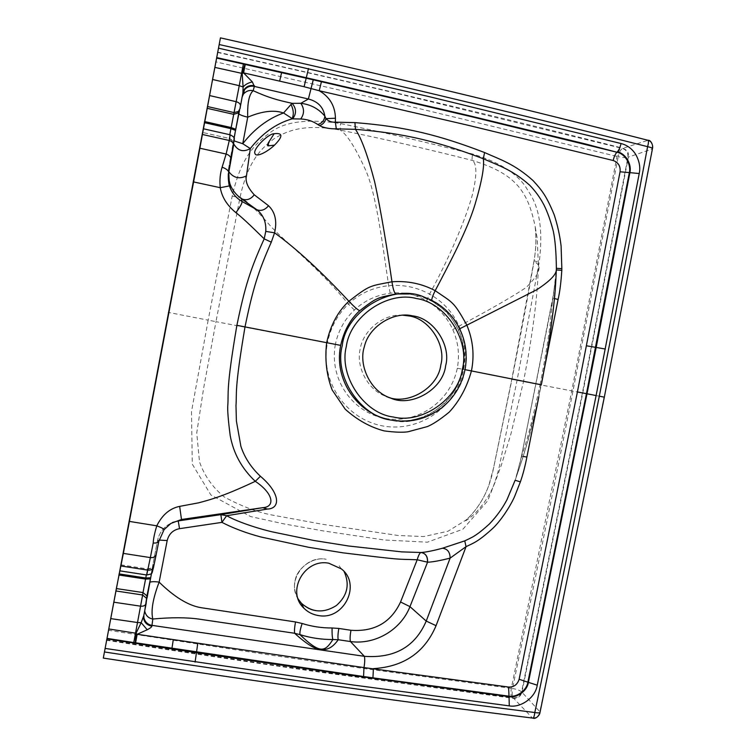 <?xml version="1.0" encoding="UTF-8"?>
<svg xmlns="http://www.w3.org/2000/svg" width="756" height="756" viewBox="0 0 756 756"><rect width="100%" height="100%" fill="white"/><g stroke="black" fill="none" stroke-linecap="round" stroke-linejoin="round"><path stroke-width="0.57" stroke-dasharray="3.78 2.83" d="M335.362 344.434C328.992 378.775 352.022 412.266 384.965 418.427C417.709 424.201 450.519 401.719 457.314 368.219C459.742 354.602 458.23 341.731 452.768 329.588C447.24 317.425 438.537 307.796 426.649 300.69C415.318 294.273 403.175 291.769 390.209 293.196C376.356 295.057 364.42 300.671 354.403 310.026C344.623 319.221 338.272 330.693 335.362 344.434L327.442 342.903C319.835 381.393 345.69 419.117 382.838 425.968C419.731 432.678 456.416 406.993 463.598 369.457C466.452 354.252 464.921 339.803 459.015 326.12C452.891 312.408 443.073 301.729 429.569 294.093C416.802 287.214 403.165 284.407 388.669 285.673C373.058 287.375 359.629 293.508 348.393 304.063C337.573 314.515 330.589 327.461 327.442 342.903L215.98 321.669L203.666 387.904L196.74 432.952L199.508 461.869C204.375 475.704 212.616 487.403 224.258 496.966C242.525 506.841 259.488 513.05 275.156 515.583L322.349 524.277L397.987 535.465L423.662 536.58L448.053 531.203L466.197 519.93C478.161 509.327 486.278 493.451 489.009 484.728L493.573 468.04L511.944 379.351C521.508 330.844 528.898 291.306 534.114 260.725C536.231 247.014 536.543 235.437 535.068 226.006C527.773 191.589 516.32 173.946 472.538 160.489C426.28 148.724 382.167 138.594 340.191 130.098C306.407 123.993 289.179 129.456 274.23 138.66C259.535 149.404 247.722 162.861 240.03 197.316L215.98 321.669L208.165 320.166L191.485 411.699L192.289 464.165L210.877 494.963L250.69 516.594L284.275 523.965L323.918 531.024L384.265 539.992L427.395 542.184L462.927 529.191L487.544 500.973C494.396 484.832 498.686 471.517 500.415 461.018L517.057 380.381L539.198 262.285C543.224 230.854 539.604 207.182 528.35 191.287C519.693 175.061 501.133 162.644 472.67 154.054C426.375 142.204 382.328 132.045 340.531 123.559C307.541 118.418 283.859 121.603 269.486 133.122C253.175 144.916 240.276 160.177 232.177 196.22L208.165 320.166L168.182 312.379M108.155 630.249L267.974 654.724L361.056 668.115L512.521 688.508C538.716 562.332 558.854 463.248 572.925 391.268L618.181 156.709L394.046 102.514L215.517 61.794M298.195 599.111C286.212 581.44 304.904 554.895 326.205 559.289C313.428 556.303 296.739 567.954 295.048 581.014C291.665 593.8 302.91 609.752 315.923 610.772C302.91 609.752 291.665 593.8 295.048 581.014C296.739 567.954 313.428 556.303 326.205 559.289M106.388 639.822L267.265 664.146L396.201 682.385L513.267 697.901L532.337 717.898C398.705 701.266 255.708 681.279 103.326 657.947M532.971 718.115L532.337 717.898C536.458 718.077 538.962 716.017 539.85 711.708L540.011 712.426M217.407 52.051C361.84 84.266 497.032 116.32 622.982 148.223C626.469 149.858 628.274 151.833 628.378 154.158L627.915 157.286C625.855 157.787 622.613 157.598 618.181 156.709C619.277 152.23 620.704 149.471 622.462 148.431L648.034 140.295M106.312 640.256C179.503 651.7 250.425 662.303 319.079 672.075L513.645 698.346C517.898 698.468 520.657 696.427 521.923 692.241L582.763 393.167L628.368 157.116L652.069 149.055C652.967 144.557 651.426 141.608 647.457 140.21C515.356 106.426 373.02 72.33 220.431 37.913M457.314 368.219L523.549 381.421L510.905 434.038L501.521 464.628L494.887 482.649C487.176 502.92 472.387 517.274 465.592 520.771L466.197 519.93C480.589 506.596 489.784 488.886 493.791 466.821L511.793 379.332L534.038 260.773L538.385 264.912C538.074 278.68 536.996 293.394 535.144 309.072C533.282 325.439 530.032 346.295 527.754 358.968L523.549 381.421L511.793 379.332L604.016 397.108C579.001 522.481 558.854 621.007 539.85 711.708L521.583 691.853C520.27 696.011 517.491 698.024 513.267 697.901C512.095 696.096 511.84 692.968 512.521 688.508C516.915 689.311 519.939 690.426 521.583 691.853L582.366 393.092L627.915 157.286C628.302 152.835 626.488 149.886 622.462 148.431L397.165 93.479C310.215 73.105 258.174 61.453 217.331 52.41M402.948 315.205C383.878 313.315 362.984 330.485 360.243 348.8C355.641 366.547 367.926 390.568 386.297 396.437L390.2 397.864M452.768 329.588L459.015 326.12C491.334 308.835 513.749 295.917 526.261 287.393C536.826 276.97 540.871 269.476 538.385 264.912L537.195 238.272L535.068 226.006C536.476 237.667 536.127 249.253 534.038 260.773L539.198 262.285M515.138 480.258L522.746 457.947C525.108 448.913 529.266 441.249 541.305 384.804L540.105 384.596C527.263 444.245 523.984 447.316 521.678 456.567L515.138 480.258M143.82 615.384L146.636 597.987M159.1 540.067L157.428 540.814C158.996 533.708 162.682 528.293 168.475 524.569L172.453 522.5M151.55 573.303L153.326 564.949L152.769 570.563L153.676 566.811M146.702 600.538L147.108 597.694M228.255 176.677L228.539 168.72L242.893 92.884M239.387 111.037L239.935 108.807M233.547 145.606L234.218 141.022L233.075 144.434L234.076 138.235M146.343 574.929L147.496 568.947L146.777 574.995M234.303 139.728C233.906 137.101 232.517 135.466 230.117 134.804L203.383 128.794M242.884 92.969L242.704 93.753M233.793 143.999L233.406 141.372L228.539 168.72L228.728 172.566M234.247 140.956L233.547 140.295L238.622 113.372M523.209 456.454L521.423 456.416L553.08 297.788L556.331 269.911M540.105 384.596C545.605 357.059 549.272 331.695 550.255 323.521L552.787 297.855L554.432 298.573M604.356 397.165L652.485 148.554M512.067 697.75C510.895 695.945 510.65 692.817 511.33 688.347L571.725 391.041L617.009 156.416C618.106 151.937 619.533 149.178 621.29 148.129M354.403 310.026L348.393 304.063C317.312 266.292 285.381 242.298 270.468 225.968C256.152 209.582 246.002 200.028 240.03 197.316L232.177 196.22M426.649 300.69L429.569 294.093C451.663 253.78 467.907 213.003 472.623 193.678C476.979 175.26 476.941 164.203 472.538 160.489C471.895 159.799 471.942 157.654 472.67 154.054M390.209 293.196L388.669 285.673C381.818 239.104 375.836 192.44 365.488 169.75C355.396 147.543 346.957 134.322 340.191 130.098L340.531 123.559M386.703 419.022L390.805 420.015C420.799 428.954 461.443 401.285 464.968 369.58C472.198 342.695 452.721 305.358 424.437 297.25L408.93 293.971M463.154 369.259L462.852 369.211C456.86 402.4 423.124 426.856 389.17 419.58L389.17 419.58C410.47 422.453 413.891 419.353 422.5 417.161C427.112 416.282 434.605 411.566 444.991 403.005C453.751 394.141 459.799 382.886 463.154 369.259C465.743 355.991 464.279 343.026 458.76 330.391C447.401 310.546 447.628 312.266 432.243 301.398L422.67 297.089L432.158 301.389L431.695 300.34M458.76 330.391L458.486 330.287C463.919 342.761 465.375 355.736 462.852 369.211L465.034 369.656M432.243 301.398L432.158 301.389C443.989 308.165 452.759 317.803 458.486 330.287L459.724 328.775M170.903 523.426L168.475 524.569C162.587 528.472 158.93 533.84 157.484 540.663L149.471 582.744L157.428 540.814L158.845 541.249M149.83 582.271L144.916 609.686M149.471 582.744L146.985 596.078M144.727 610.65L144.869 608.382M143.763 615.668L143.933 614.59M544.329 368.966L538.83 396.758M120.837 564.827L147.496 568.947C151.219 568.266 152.977 567.435 152.759 566.452L151.531 573.322M120.828 564.921L147.477 569.032C150.51 569.183 152.457 567.822 153.326 564.949M119.93 570.667L146.74 574.777C149.858 574.929 151.871 573.53 152.769 570.563M230.183 134.795L229.087 138.405L229.777 134.71M234.058 138.197L233.122 142.704C233.68 141.844 232.338 140.408 229.087 138.405L202.504 132.451L229.087 138.395C231.997 139.378 233.32 141.391 233.075 144.434M242.317 95.965L241.703 97.968M228.86 171.716L228.444 169.476C227.688 174.116 228.199 178.945 229.975 183.963M238.735 113.759L242.109 97.08M521.423 456.416L516.376 476.62C521.224 463.069 525.108 450.16 527.291 442.515L537.251 403.6L546.437 356.785L553.42 307.56L555.943 276.734L552.787 297.855L521.423 456.416M341.353 568.89L338.508 564.864"/><path stroke-width="1.13" d="M193.602 181.931L123.36 553.392L150.359 557.607L153.203 543.006C153.411 538.707 154.602 532.98 156.785 525.826C162.256 514.836 169.873 508.363 179.654 506.378L198.601 502.834C211.831 499.319 223.937 495.983 255.292 481.317C241.769 468.55 233.406 453.307 230.202 435.579C228.199 420.204 227.395 410.111 227.802 405.31C228.737 392.071 225.836 390.474 236.883 325.326C244.821 287.034 250.293 269.353 264.194 238.858C250.208 225.042 240.777 216.31 235.919 212.672C227.093 205.415 221.877 197.089 220.27 187.696L193.602 181.931L199.886 148.223L226.129 154.035L229.276 140.484L230.126 134.785L203.411 128.785M408.93 293.971L395.927 293.952C377.093 297.996 377.896 296.711 359.733 310.697C350.359 319.136 344.008 330.693 340.691 345.379L326.668 342.685C324.693 359.45 326.526 375.212 332.167 389.964L345.218 409.223C357.342 420.071 370.345 427.301 384.237 430.911C394.547 432.271 402.409 432.574 407.834 431.818L427.291 426.601C432.867 424.352 440.2 419.504 449.281 412.067C459.525 400.945 466.915 387.233 471.432 370.922C474.588 355.225 473.01 339.85 466.698 324.796C453.411 301.219 453.543 303.354 435.182 290.682C421.952 283.642 407.541 280.674 391.967 281.78C369.533 286.231 370.374 284.587 348.894 301.247C337.894 311.396 330.485 325.212 326.668 342.685L245.01 326.894C252.778 289.246 258.136 271.801 271.3 242.147L274.579 232.82C277.235 221.168 275.212 212.134 268.522 205.726C264.95 210.017 261.037 211.34 256.794 209.686L241.551 198.8L241.977 201.436C236.411 198.148 232.479 193.649 230.202 187.923L229.474 185.891L220.27 187.696C219.476 180.608 220.09 173.767 222.113 167.171L226.129 154.035C229.229 155.075 230.882 156.842 231.1 159.336L228.756 172.283C228.321 170.383 226.11 168.683 222.113 167.171M229.777 134.71L239.246 85.683L212.559 79.474L199.886 148.223M212.559 79.474L220.45 37.866C373.067 72.283 515.431 106.388 647.552 140.172C648.733 140.266 648.752 142.421 647.608 146.664C572.15 127.556 501.767 110.244 436.477 94.708C371.064 79.144 304.536 63.684 219.231 44.538M107.031 638.385L133.774 642.553L137.507 622.528L110.726 618.616L103.326 657.947L220.45 37.866M110.726 618.616L116.358 588.565L143.016 592.572L146.343 574.929M123.36 553.392L116.358 588.565M344.131 571.612C349.952 584.454 347.373 595.756 336.401 605.518C323.946 613.371 312.322 612.662 301.531 603.411L298.195 599.111M104.498 651.965C244.169 673.426 368.644 691.457 534.813 712.521C534.312 716.556 533.547 718.408 532.498 718.058C398.818 701.417 255.755 681.43 103.317 658.089M105.169 648.421L353.865 685.087L509.279 705.877C520.506 708.013 535.418 697.854 537.242 685.191L596.115 395.549L639.226 173.549C640.54 167.53 639.425 161.255 635.89 154.725C632.281 148.885 627.338 145.152 621.054 143.527L429.436 96.711L218.541 48.176M534.813 712.521C553.912 621.328 574.163 522.235 599.3 396.172C616.206 311.207 630.239 238.99 647.608 146.664C651.096 147.429 652.702 148.148 652.437 148.828L604.318 397.165L540.086 712.105C540.039 712.965 538.281 713.106 534.813 712.53L534.813 712.53M386.297 396.437C406.416 406.284 438.187 388.48 440.814 364.931C446.494 344.878 428.794 317.993 408.363 315.866L402.948 315.205M445.634 365.8C451.417 345.397 433.424 318.049 412.653 315.885C393.81 311.066 368.748 326.507 364.364 346.664C358.183 364.959 370.374 391.551 390.2 397.864C410.659 407.871 442.959 389.756 445.634 365.8M538.83 396.758L526.904 457.049C525.004 466.698 522.831 474.966 520.364 481.874L515.138 480.258L506.955 499.773C502.343 508.495 496.522 516.528 489.491 523.88C475.24 536.864 471.593 537.478 464.751 540.871L442.421 548.242C432.706 550.85 425.552 552.267 420.96 552.494L401.89 551.889L348.44 545.983L313.967 540.502L274.144 532.252C262.493 529.88 238.603 522.528 226.649 515.715L267.482 509.053C280.76 508.59 280.306 493.035 260.414 476.28C251.124 467.577 244.623 457.616 240.899 446.38L236.401 421.092L235.985 405.556C236.968 392.676 234.114 391.362 245.01 326.894L236.883 325.326M459.724 328.775L536.845 289.69C550.056 281.034 556.558 274.305 556.34 269.505L556.369 268.323L556.34 269.505C555.358 293.337 554.318 299.281 553.014 311.916L550.576 330.769C548.922 342.638 545.369 364.354 541.315 384.804L465.034 369.656M267.482 509.053L262.719 507.682C274.976 507.096 274.182 494.008 255.292 481.317L260.414 476.28M332.082 627.981C331.941 633.433 332.205 637.28 332.895 639.519L338.225 639.727C337.705 637.384 337.913 633.622 338.849 628.453L332.082 627.981C321.848 628.038 311.869 626.544 302.164 623.492L295.511 621.952L201.02 607.673C188.357 605.594 174.4 597.07 159.138 582.129L167.18 540.54C168.9 533.897 173.011 529.937 179.522 528.671L221.933 522.368L226.649 515.715L220.856 514.638L262.719 507.682L181.487 519.476L179.654 506.378M338.849 628.453L350.973 630.277C374.428 631.94 390.956 622.509 400.557 601.984L417.208 559.761L427.442 562.162C427.764 556.529 425.6 553.307 420.931 552.494C419.656 553.033 418.418 555.462 417.208 559.761C394.018 558.882 406.558 560.555 343.196 552.863L308.845 547.335L260.451 536.883C245.794 532.914 232.961 528.075 221.933 522.368L220.856 514.638L178.227 520.922L172.453 522.5M427.442 562.162L427.546 562.218C427.924 556.558 425.722 553.316 420.96 552.494M520.364 481.874L514.912 495.756C512.048 502.948 502.655 518.805 493.025 528.16C477.641 542.184 473.596 542.94 466.046 546.664L450.122 558.126C450.037 552.088 447.467 548.799 442.421 548.242M295.511 621.952C294.566 627.159 294.264 630.929 294.613 633.263C307.219 644.688 316.188 650.047 321.536 649.338C327.442 650.33 333.009 647.136 338.225 639.727L350.434 641.542C375.552 645.133 401.2 629.389 409.96 606.643L427.546 562.218C432.309 562.067 439.831 560.706 450.122 558.126L426.223 621.073C415.205 646.767 394.575 658.514 364.335 656.312C364.978 658.646 364.855 662.407 363.986 667.595L508.59 687.043C513.872 687.251 517.387 684.652 519.136 679.266L577.414 391.939L620.062 171.792C620.638 166.216 618.351 162.446 613.192 160.499L468.37 125.335L319.212 90.729C329.72 96.881 335.125 106.048 335.447 118.219L335.38 122.17C331.638 122.425 328.491 121.253 325.949 118.635L324.882 116.159C318.607 108.713 310.584 104.432 300.822 103.307L292.128 103.326C296.446 108.486 296.617 113.665 292.629 118.862L300.718 118.994C304.403 113.872 304.441 108.647 300.822 103.307L308.382 99.008L313.258 79.815L244.897 64.411L242.147 73.455L243.574 72.878L304.092 86.723L306.303 77.736L281.704 72.151L279.654 81.119M328.86 563.239C304.583 558.164 285.976 591.504 303.78 608.07C307.786 612.124 312.663 614.619 318.399 615.545C343.961 620.619 361.765 584.331 341.353 568.89L328.86 563.239M149.83 582.271C151.55 581.534 154.659 581.477 159.138 582.129C152.91 598.497 150.794 610.791 152.806 619.022C148.658 618.276 146.012 615.809 144.85 611.623L144.727 610.65M302.164 623.492C300.368 628.727 299.631 632.441 299.962 634.643L294.613 633.263L199.395 619.173C186.779 617.34 171.243 617.293 152.806 619.022L151.984 625.373C147.789 624.617 145.095 622.122 143.923 617.879L143.82 615.384M133.774 642.553L135.617 642.789L137.157 634.265L147.231 629.767C150.293 628.142 151.833 626.941 151.843 626.176L151.984 625.373L364.335 656.312L350.434 641.542C349.858 639.189 350.037 635.437 350.973 630.277M151.843 626.176C147.004 625.184 144.245 622.443 143.546 617.945L143.668 616.253M147.231 629.767L141.164 622.67L143.763 615.668M135.617 642.789L363.551 676.525L363.986 667.595L137.157 634.265L136.052 633.235L141.164 622.67L137.507 622.528L142.638 594.991L115.951 590.975M135.277 642.742L136.052 633.235L108.779 628.964M336.288 128.841L355.462 129.333C405.32 133.292 439.245 141.996 483.292 158.741C498.44 165.469 512.464 169.76 529.748 185.286C535.437 191.164 540.2 197.751 544.018 205.046C547.571 212.247 550.67 220.979 553.316 231.26C555.188 240.181 556.208 252.532 556.369 268.323L561.84 268.645L561.094 246.021C559.799 235.201 557.465 224.693 554.082 214.477C546.342 195.785 542.052 190.455 533.103 180.627C514.146 163.627 499.905 159.497 484.596 152.542C439.765 135.343 405.745 126.545 354.923 122.614L335.38 122.17L336.288 128.841C329.616 128.926 324.022 127.849 319.495 125.619C322.736 124.627 324.891 122.302 325.949 118.635L335.447 118.219M554.432 298.573L558.098 299.442C559.771 292.364 561.009 282.659 561.803 270.336L561.84 268.645M464.751 540.871L466.046 546.664L436.061 625.675C424.702 652.447 403.808 666.764 373.388 668.625L372.944 677.848L508.826 696.153C516.461 697.646 526.677 690.682 527.896 682.063L586.458 393.687L629.323 172.699C631.317 164.676 625.278 153.714 616.905 152.239L471.375 116.679L313.258 79.815M304.092 86.723L319.212 90.729L321.451 81.667M268.522 205.726L254.243 194.793C247.628 187.488 245.038 181.175 246.475 175.846L250.312 148.554C262.171 133.425 276.053 123.54 291.967 118.9C293.99 114.855 293.678 110.036 291.032 104.441L292.128 103.326C277.263 100.009 268.815 97.855 253.194 90.692L254.328 86.401L308.382 99.008C317.87 101.446 323.379 107.163 324.882 116.159C324.239 120.573 321.876 123.351 317.775 124.485C312.587 121.045 306.898 119.212 300.718 118.994M319.495 125.619L317.775 124.485M291.032 104.441L283.547 112.984L292.629 118.862M274.135 133.708C267.785 133.85 252.391 149.65 254.97 153.553C256.246 158.051 268.427 151.087 274.513 145.124C283.113 136.449 282.99 132.64 274.135 133.708L268.475 142.629C267.312 144.906 267.265 145.984 268.342 145.861L268.475 142.629M271.3 242.147L264.194 238.858L265.772 231.393C266.32 222.084 263.334 214.855 256.794 209.686L241.977 201.436C242.402 202.929 240.38 206.681 235.919 212.672M170.903 523.426L164.071 529.663L158.798 541.4L164.071 529.663L170.903 523.426L181.487 519.476L178.227 520.922L179.522 528.671M151.531 573.322L150.671 577.811L151.55 573.303M147.108 597.694L150.699 577.754M235.73 129.342L239.387 111.037M234.076 138.235L235.513 130.401L230.92 128.643L204.309 122.633M119.93 570.875L146.721 574.985L150.359 557.607C153.156 557.862 155.065 556.936 156.105 554.828L153.534 567.34C152.514 569.438 150.614 570.374 147.855 570.128L120.913 565.97M242.893 92.884L243.111 86.987L242.147 73.455L241.589 73.313L243.423 64.043L216.632 58.07M254.46 85.73C249.716 84.87 246.116 86.42 243.678 90.361L244.453 89.813C247.221 86.723 250.51 85.589 254.328 86.401L252.353 81.913C248.346 82.782 245.265 84.474 243.111 86.987L239.246 85.683L241.589 73.313L214.836 67.388M209.544 95.549L236.241 101.701C238.905 102.476 240.332 103.827 240.521 105.736C239.671 107.824 241.344 106.936 238.433 111.491L239.935 108.807L243.007 92.364M252.353 81.913L243.574 72.878L245.237 64.496M238.735 113.759C240.002 114.921 242.997 116.065 247.732 117.18C262.256 111.075 274.201 109.686 283.547 112.984C268.068 118.569 254.47 128.813 242.742 143.716L247.732 117.18C247.259 103.109 249.083 94.283 253.194 90.692C249.423 89.888 246.172 91.022 243.432 94.075L244.453 89.813L242.884 92.969M234.247 140.956L242.742 143.716L250.312 148.554C243.356 152.447 237.847 150.935 233.793 143.999M234.237 140.947L234.303 139.728M254.243 194.793C250.69 199.442 246.456 200.784 241.551 198.8C235.976 194.793 232.12 189.85 229.975 183.963L228.255 176.677M229.975 183.963L230.202 187.923L229.474 185.891L228.756 172.283C227.452 175.486 229.077 186.448 229.474 185.891M244.897 64.411L243.423 64.043M363.551 676.525L372.944 677.848M526.904 457.049L523.209 456.454M164.071 529.663C163.872 528.86 161.444 527.575 156.785 525.826L129.474 521.423M158.845 541.249L156.105 554.828L158.798 541.4C158.004 542.676 156.142 543.205 153.203 543.006M332.895 639.519C325.023 651.823 320.478 654.479 299.962 634.643C310.659 637.97 321.64 639.595 332.895 639.519M346.333 346.437C350.17 316.206 387.97 290.616 416.452 298.544C445.719 302.608 469.986 340.295 462.388 369.07C458.542 398.582 421.952 424.22 393.394 417.01C364.127 413.664 338.66 375.921 346.333 346.437M342.26 345.653C333.831 376.044 360.225 416.348 390.805 420.015C409.119 423.303 425.836 419.457 440.946 408.476C453.609 398.459 461.642 385.494 465.044 369.599C468.153 351.805 464.742 335.418 454.819 320.44C447.07 309.563 436.94 301.833 424.437 297.25C394.301 282.867 346.106 309.865 342.26 345.653M340.691 345.379C333.623 379.162 356.728 411.982 386.703 419.022M431.695 300.34C431.874 298.195 433.037 294.972 435.182 290.682C450.33 261.897 467.52 229.531 475.051 204.328C481.846 181.412 484.587 166.216 483.292 158.741L484.596 152.542M395.927 293.952C394.358 293.196 393.035 289.142 391.967 281.78C387.223 249.225 380.93 210.196 374.617 181.695C367.813 155.698 361.425 138.244 355.462 129.333L354.923 122.614M359.733 310.697C357.881 310.017 354.262 306.86 348.894 301.247C321.262 271.527 296.494 248.715 274.579 232.82L265.772 231.393M400.557 601.984L409.96 606.643L426.223 621.073L436.061 625.675M167.18 540.54L159.1 540.067M146.985 596.078L146.636 597.987M106.936 638.905L171.858 648.932L173.275 639.699M558.098 299.442L544.329 368.966M613.192 160.499C614.08 156.69 615.318 153.94 616.905 152.239L584.728 143.772L466.726 115.092L306.303 77.736L308.486 68.522M146.777 574.995C153.279 573.52 151.455 574.428 153.534 567.34L156.209 554.479M144.916 609.686L146.588 598.336L142.638 594.991L143.016 592.572L146.938 595.908L146.088 603.723C145.171 605.594 143.356 606.416 140.644 606.18L113.854 602.201M143.678 616.168L146.163 603.477M240.493 105.982L242.997 92.449M235.522 130.448L235.721 129.295L231.128 127.537L204.517 121.527M231.071 159.686L233.604 145.105C233.415 142.818 231.979 141.278 229.276 140.484L202.41 134.474M228.728 172.566L234.247 139.019C234.757 137.866 233.396 136.458 230.183 134.795M118.872 574.995L145.558 579.077L150.472 578.888L146.938 595.908L147.042 598.09M119.07 573.908L145.766 577.99L150.671 577.811L150.501 578.803M207.068 108.288L233.651 114.345L238.839 112.72L234.058 138.197M207.446 106.52L234.058 112.597L238.433 111.491L237.998 113.249L239.491 110.584M242.109 97.08L243.432 94.075L242.317 95.965M246.475 175.846C239.435 179.352 233.566 177.981 228.86 171.716M281.704 72.151L216.726 57.607M621.054 143.527C620.156 147.373 618.899 150.16 617.302 151.871C625.817 153.392 631.912 164.487 629.899 172.642L620.062 171.792M639.226 173.549L629.899 172.642L596.182 347.439L586.543 345.804M605.339 349.026L596.182 347.439L587.006 393.791L577.414 391.939M596.115 395.549L587.006 393.791L528.406 682.366L519.136 679.266M537.242 685.191L528.406 682.366C527.14 691.145 516.802 698.175 509.034 696.682L508.59 687.043M509.279 705.877L509.034 696.682L354.413 675.76L196.465 652.674L197.751 643.356M195.076 662.124L196.465 652.674L171.858 648.932M556.331 269.911L561.803 270.336M274.513 145.124L268.342 145.861M604.356 397.165L599.3 396.172M408.363 315.866L412.653 315.885M301.531 603.411L303.78 608.07M540.011 712.426C539.812 715.422 535.267 719.542 532.971 718.115M648.034 140.295C650.925 139.832 653.439 145.568 652.485 148.554"/></g></svg>

